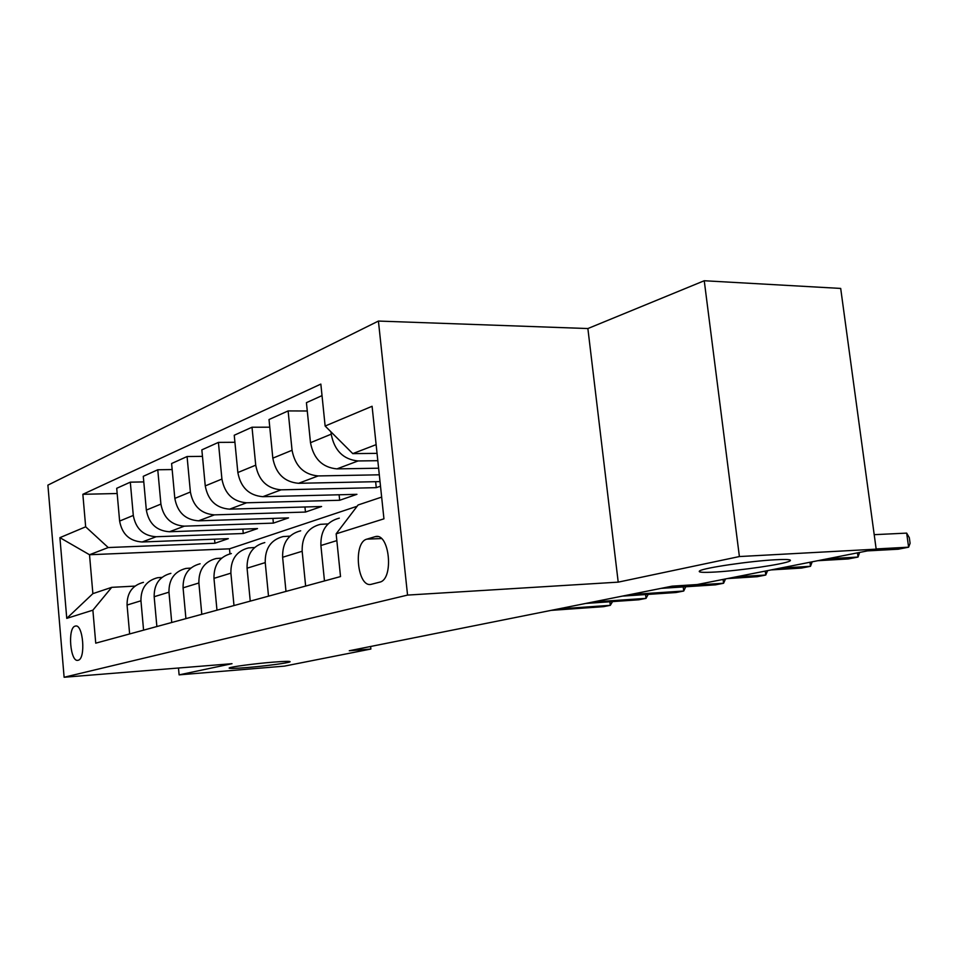<?xml version="1.0" encoding="UTF-8"?>
<svg xmlns="http://www.w3.org/2000/svg" width="958" height="958" viewBox="0 0 958 958"><rect width="100%" height="100%" fill="white"/><g stroke="black" fill="none" stroke-linecap="round" stroke-linejoin="round"><path stroke-width="1.44" d="M273.293 662.134C285.053 661.224 290.645 661.116 290.082 661.81C288.885 662.936 264.624 666.145 246.469 667.606C234.554 668.552 228.782 668.684 229.154 667.989C230.064 666.9 254.948 663.595 273.293 662.134M775.381 559.759C787.548 559.137 792.338 559.568 789.739 561.077C784.47 564.166 739.815 570.681 715.171 572.034C702.585 572.74 697.448 572.333 699.771 570.812C704.01 567.855 750.473 561.017 775.381 559.759M78.101 660.266C86.052 659.116 83.107 623.275 75.323 626.077L75.191 626.113C67.335 627.646 70.281 662.9 78.065 660.266L78.101 660.266M378.422 321.062L47.9 485.131L64.114 677.258L407.557 595.086L378.422 321.062L587.877 328.546L618.209 582.141L739.396 556.55L704.25 280.742L587.877 328.546M704.25 280.742L840.693 288.43L876.175 549.162L739.396 556.55M876.175 549.162L697.149 584.548L672.217 586.14L349.263 650.757L370.878 649.033L370.602 646.482M374.841 536.755L366.902 539.138C352.7 542.324 357.37 588.631 371.5 584.248L379.596 582.177C394.229 579.614 389.547 531.941 375.177 536.672L377.787 536.636M376.123 444.644L352.76 453.625L325.133 426.035L320.846 384.086L82.855 494.304L117.175 493.514M325.133 426.035L372.087 406.276L383.942 518.829L336.15 533.822L358.1 504.974L381.655 497.094M357.106 506.267L229.489 548.826L89.513 554.742L92.878 593.637L111.727 587.338L92.878 610.174L95.74 643.165L340.521 576.572L336.15 533.822M92.878 610.174L66.761 618.365L59.911 537.654L85.669 526.816L82.855 494.304M178.487 668.025L179.11 674.863L284.43 666.121L370.878 649.033M179.11 674.863L232.016 663.69L64.114 677.258M618.209 582.141L407.557 595.086M111.727 587.338L134.982 586.104M143.58 630.148L140.946 600.786C140.826 588.38 146.346 580.704 157.507 577.734L162.022 577.363M171.733 622.484L168.967 592.176C168.812 579.374 174.44 571.471 185.852 568.441L190.846 568.058M201.803 614.306L198.881 582.991C198.689 569.77 204.425 561.616 216.101 558.526L221.633 558.131M233.992 605.552L230.89 573.159C230.662 559.484 236.506 551.078 248.445 547.928L254.6 547.509M268.515 596.163L265.234 562.609C264.947 548.455 270.91 539.773 283.125 536.564L289.987 536.133M305.638 586.057L302.165 551.269C301.818 536.588 307.901 527.619 320.403 524.337L328.079 523.906M229.489 548.826L229.968 553.82M377.045 453.362L352.76 453.625M377.811 460.69L358.064 460.954C343.359 459.517 334.414 450.595 331.217 434.178L330.989 431.878M378.614 468.211L336.929 468.881C322.415 467.516 313.601 458.786 310.488 442.692L306.428 402.659L322.02 395.618M379.308 474.809L318.152 475.934C303.806 474.629 295.112 466.067 292.058 450.26L288.118 410.922L307.279 410.994M380.015 481.599L298.549 483.299C284.382 482.042 275.808 473.659 272.826 458.152L269.018 419.544L288.118 410.922M380.506 486.197L376.266 487.658L281.101 489.837C267.102 488.64 258.648 480.425 255.726 465.181L252.014 427.22L269.773 427.196M339.108 494.771L339.671 500.268L356.927 494.328L262.863 496.687C249.044 495.537 240.697 487.49 237.847 472.522L234.243 435.243L252.014 427.22M339.671 500.268L246.613 502.782C232.95 501.693 224.723 493.777 221.921 479.06L218.412 442.392L234.926 442.285M304.943 506.986L305.458 512.063L321.601 506.507L229.609 509.165C216.113 508.123 207.994 500.363 205.252 485.898L201.851 449.865L218.412 442.392M305.458 512.063L214.448 514.865C201.096 513.859 193.085 506.231 190.391 492.005L187.073 456.535L202.461 456.367M272.922 518.41L273.389 523.116L288.526 517.895L198.546 520.829C185.373 519.859 177.458 512.386 174.823 498.399L171.602 463.528L187.073 456.535M273.389 523.116L184.355 526.158C171.314 525.224 163.507 517.883 160.908 504.1L157.771 469.767L172.153 469.552M242.853 529.115L243.272 533.498L257.498 528.588L169.458 531.75C156.585 530.852 148.873 523.643 146.334 510.087L143.281 476.318L157.771 469.767M243.272 533.498L156.154 536.743C143.413 535.881 135.797 528.792 133.294 515.44L130.312 482.161L143.784 481.91M214.556 539.174L214.939 543.258L228.327 538.647L142.179 541.989C129.581 541.162 122.073 534.193 119.618 521.068L116.708 488.305L130.312 482.161M214.939 543.258L108.23 547.545L89.513 554.742L59.911 537.654M346.832 519.775L347.359 519.092M324.475 580.931L320.894 545.509C320.523 530.576 326.654 521.451 339.3 518.146M375.644 481.682L376.266 487.658M285.987 591.409L282.622 557.269C282.299 542.863 288.322 534.049 300.68 530.804M250.254 601.133L247.068 568.19C246.817 554.287 252.72 545.749 264.791 542.575M216.975 610.186L213.969 578.357C213.766 564.921 219.55 556.646 231.345 553.532M185.924 618.629L183.074 587.841C182.906 574.848 188.582 566.825 200.114 563.771M156.873 626.532L154.166 596.726C154.034 584.129 159.603 576.345 170.883 573.351M85.669 526.816L108.23 547.545M129.629 633.945L127.067 605.049C126.971 592.846 132.432 585.278 143.46 582.344M66.761 618.365L92.878 593.637M876.151 548.946L908.615 547.186L898.233 549.209L867.373 550.898M874.211 534.672L906.663 533.115L908.615 547.186L910.1 543.306L909.322 537.701L906.663 533.115M827.425 558.789L858.033 557.053L848.285 558.945L817.749 560.705M859.577 552.443L858.033 557.053L857.458 552.85M780.231 568.118L810.504 566.31L801.343 568.094L771.142 569.914M812.204 561.795L810.504 566.31L809.965 562.238M735.852 576.896L765.765 575.028L757.131 576.716L727.29 578.584M767.597 570.621L765.765 575.028L765.25 571.076M669.115 586.763L723.577 583.254L715.422 584.847L661.104 588.368M725.529 578.931L723.577 583.254L723.086 579.41M629.957 594.595L683.725 591.026L676.025 592.523L622.389 596.115M685.772 586.763L683.725 591.026L683.222 586.931M592.966 601.995L646.027 598.367L638.735 599.792L585.805 603.432M648.183 594.391L646.027 598.367L645.56 594.559M557.939 609.001L610.306 605.336L603.384 606.677L551.161 610.366M612.557 601.588L610.306 605.336L609.887 601.78M336.929 468.881L358.064 460.954M298.549 483.299L318.152 475.934M262.863 496.687L281.101 489.837M229.609 509.165L246.613 502.782M198.546 520.829L214.448 514.865M169.458 531.75L184.355 526.158M142.179 541.989L156.154 536.743M310.488 442.692L331.217 434.178M320.894 545.509L336.845 540.611M282.622 557.269L302.165 551.269M272.826 458.152L292.058 450.26M247.068 568.19L265.234 562.609M237.847 472.522L255.726 465.181M213.969 578.357L230.89 573.159M205.252 485.898L221.921 479.06M183.074 587.841L198.881 582.991M174.823 498.399L190.391 492.005M154.166 596.726L168.967 592.176M146.334 510.087L160.908 504.1M127.067 605.049L140.946 600.786M119.618 521.068L133.294 515.44M381.368 538.552L366.902 539.138M789.739 561.077L789.572 559.819M76.101 626.017L75.323 626.077M377.452 536.576L375.177 536.672"/></g></svg>
